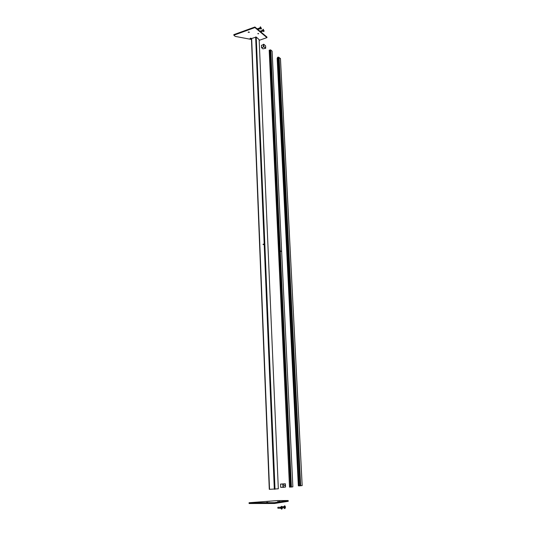 <?xml version="1.0" encoding="UTF-8"?>
<svg xmlns="http://www.w3.org/2000/svg" width="536" height="536" viewBox="0 0 536 536"><rect width="100%" height="100%" fill="white"/><g stroke="black" fill="none" stroke-linecap="round" stroke-linejoin="round"><path stroke-width="0.8" d="M284.763 485.18L284.603 485.81L284.515 485.214L284.904 485.449M285.366 483.8L283.296 484.062L283.343 487.325L282.995 487.331L283.088 484.042L280.583 484.075L280.69 487.325L280.556 484.075L285.38 483.8L285.514 487.043L283.444 487.318M283.343 487.325L283.196 484.068L283.035 487.331M282.995 487.298L280.723 487.325M285.514 487.043L285.38 483.8M280.69 487.325L280.583 484.075M284.884 485.449L284.67 485.844M263.658 244.51L263.102 244.617L263.089 244.222L263.645 244.115L263.658 244.51M259.149 39.651L256.228 37.031L251.444 38.592L269.286 489.328L251.444 38.592M278.325 488.798L259.149 39.617L278.325 488.798L269.286 489.328M263.116 244.617L263.089 244.222M263.102 244.228L263.645 244.121M263.149 244.563L263.598 244.175M280.603 250.955L280.616 251.337L280.898 251.083M290.974 487.057L292.864 486.842L272.107 51.094L270.539 49.888L290.988 487.057L270.432 49.935M270.439 50.103L269.193 50.21L289.514 487.09L269.193 50.21M290.974 487.036L270.258 50.163M290.753 487.043L289.507 487.097M280.877 251.083L280.898 251.458M280.623 251.009L280.891 251.404M277.815 57.184L299.168 485.871L298.344 485.797L277.166 58.243L277.815 57.184L278.599 57.151L280.435 58.551M299.168 485.871L302.17 485.589L280.429 58.464M278.599 57.151L300.08 485.837M265.709 48.22L265.601 45.875L263.759 44.24L263.705 46.92L261.568 47.697L262.901 48.863L265.689 48.267L263.859 46.599M263.779 46.585L263.417 44.321L263.518 46.679M263.397 44.656L261.501 45.312L261.601 47.664M261.568 47.697L261.501 45.312M263.498 46.692L263.417 44.321M259.19 40.347L266.968 37.614L254.935 27.57L233.85 35.209L235.244 36.388L251.478 39.47M248.47 31.972L248.161 32.294L249.461 32.254L248.47 31.972M250.386 38.177L250.078 38.485L251.056 38.76L251.364 38.451L250.386 38.177M258.037 33.822L258.52 33.56L257.809 33.641M254.935 27.57L254.908 27.008L233.83 34.646L233.85 35.209M266.968 37.614L266.941 37.058L254.908 27.008M251.364 38.451L250.091 38.471L251.357 38.398M249.448 32.24L248.175 32.281M249.454 32.207L248.161 32.247M258.205 33.513L257.87 33.654M258.627 33.661L258.151 33.835M277.655 501.609L278.459 501.582L277.655 501.616M279.631 501.448L279.196 501.488L279.618 501.468M278.043 501.696L278.405 501.669L278.05 501.709M266.58 502.386L267.739 502.292L266.58 502.386M268.529 501.374L269.668 501.281L268.529 501.374M274.492 502.674L249.073 502.735L277.521 500.577L288.187 500.53L274.492 502.674L274.526 503.478L249.099 503.525L249.073 502.735M278.7 501.616L278.338 501.629L278.7 501.616M279.591 501.428L279.953 501.415L279.591 501.428M274.526 503.478L288.221 501.314L288.187 500.53M281.842 507.927L282.13 507.525L281.373 507.987L281.862 508.584L281.775 507.632M280.817 508.215L278.017 508.255L277.775 507.793L278.01 507.244L280.817 507.297M281.722 509.2L281.018 507.873L281.708 506.319M281.092 507.873L281.742 506.312C282.599 507.277 282.599 508.235 281.762 509.2L281.092 507.873M281.916 507.605L281.789 506.902L281.36 507.706M281.782 507.793L282.144 507.847M281.588 507.786L281.929 507.847M284.388 507.157L284.737 508.054L285.145 506.982L284.663 506.393L284.938 507.063M280.824 507.224L281.206 506.708M284.75 508.644L284.053 507.331L284.73 505.783M284.127 507.331L284.763 505.776C285.608 506.734 285.614 507.686 284.784 508.644L284.127 507.331M284.804 507.244L285.159 507.304M284.616 507.244L284.951 507.297M284.515 507.337L284.864 507.378M260.275 31.483L260.315 31.081L262.667 30.344M263.853 31.503L263.122 29.266M264.087 30.9L263.88 31.497C263.069 30.941 262.828 30.197 263.149 29.252L264.087 30.9M263.551 30.157L263.431 29.735L263.189 30.183L263.605 31.021L263.846 30.572L263.404 30.204M257.977 29.239L257.642 28.656L260 27.905M261.2 29.078L260.449 26.827M261.434 28.468L261.226 29.071C260.409 28.515 260.161 27.758 260.483 26.807L261.434 28.468M260.891 27.725L260.764 27.289L260.523 27.745L260.945 28.589L261.186 28.133L260.737 27.765M269.534 489.341L251.652 38.384M274.318 489.281L255.639 36.971M275.008 489.241L256.228 37.031M291.383 487.043L270.781 49.922M290.478 487.077L270.01 49.942M290.411 487.083L269.95 49.935M289.527 487.097L269.213 50.19M272.107 51.094L292.864 486.842L272.1 51.101M291.356 487.043L270.754 49.908M291.102 487.057L270.539 49.888M278.901 57.761L300.401 485.75M279.142 57.895L300.669 485.723M261.575 47.677L261.474 45.359M280.877 508.322L280.482 507.8L281.293 506.574M281.306 508.945L280.864 507.203M283.846 507.659L283.846 506.761M282.412 507.713L283.906 507.766L283.899 506.647L282.197 506.708M262.868 30.947L262.694 30.15M263.002 31.088L262.928 29.473M260.201 28.515L259.873 27.852L260.262 27.035M257.903 29.447L260.329 28.649L260.02 27.718M282.995 487.331L282.854 484.068M280.462 58.511L302.17 485.589M263.491 46.706L263.384 44.354M265.715 48.233L265.608 45.888M277.882 507.331L277.882 508.175M280.924 506.788L280.65 507.25M284.321 506.031L283.899 506.654M283.899 507.76L284.341 508.396M263.578 31.463L262.794 31.075L260.684 31.832M257.434 29.112L257.582 28.723M260.329 28.649L260.918 29.031"/></g></svg>
